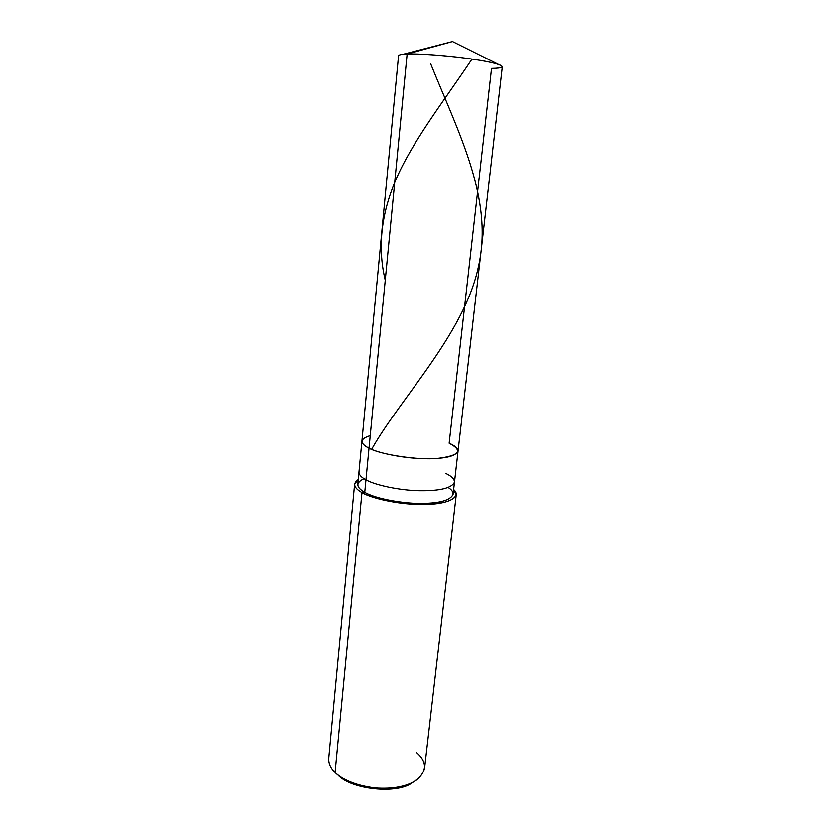 <?xml version="1.0" encoding="UTF-8"?>
<svg xmlns="http://www.w3.org/2000/svg" width="831" height="831" viewBox="0 0 831 831"><rect width="100%" height="100%" fill="white"/><g stroke="black" fill="none" stroke-linecap="round" stroke-linejoin="round"><path stroke-width="1.25" d="M458.037 451.202L453.072 494.352C450.34 500.532 438.841 503.555 418.575 503.42C398.309 503.254 373.659 497.717 364.757 492.326L365.972 479.799C374.916 485.034 399.638 490.477 419.956 490.716C440.264 490.924 451.763 488.046 454.474 482.105C451.763 488.046 440.264 490.924 419.956 490.716C399.638 490.477 374.916 485.034 365.972 479.799L369.026 448.189C378.063 453.04 402.993 458.224 423.415 458.66C443.837 459.055 455.378 456.572 458.037 451.202C457.943 448.376 454.983 445.717 449.135 443.224C463.345 450.662 459.47 455.731 437.511 458.421C418.055 460.322 380.38 454.64 369.026 448.189C364.3 445.883 361.921 443.525 361.921 441.105L398.558 55.739C398.901 54.773 401.757 54.202 407.138 54.025L369.026 448.189C359.304 443.11 359.709 438.924 370.242 435.621C359.709 438.924 359.304 443.11 369.026 448.189L407.138 54.025L452.5 41.55L407.138 54.025C417.463 53.506 444.865 55.324 466.721 58.326C488.555 61.349 500.418 64.122 502.319 66.636L458.037 451.202C455.378 456.572 443.837 459.055 423.415 458.66C402.993 458.224 378.063 453.04 369.026 448.189C380.38 454.64 418.055 460.322 437.511 458.421C459.47 455.731 463.345 450.662 449.135 443.224L491.536 68.391C502.765 68.225 504.999 66.864 498.216 64.288C490.051 61.795 476.07 59.375 456.292 57.027C434.364 54.68 417.983 53.683 407.138 54.025L403.056 54.295L452.5 41.55L498.216 64.288M454.474 482.105C454.422 478.988 451.503 476.09 445.717 473.41M456.24 494.767L424.548 768.415C421.172 780.07 409.216 786.666 388.669 788.214C368.112 789.689 343.619 781.628 335.08 772.435L361.973 492.565C371.426 498.33 397.748 504.251 419.416 504.438C441.064 504.573 453.342 501.353 456.24 494.767L453.622 489.521C462.161 496.855 448.532 503.856 427.809 504.355C405.933 505.601 372.641 499.296 361.973 492.565L364.757 492.326C375.3 499.016 409.226 504.947 429.326 503.181C449.426 502.298 459.522 494.32 448.138 487.517M364.061 478.677C355.616 482.645 355.855 487.195 364.757 492.326C360.093 489.771 357.777 487.111 357.808 484.338L358.971 472.07C358.961 474.74 361.288 477.316 365.972 479.799C361.288 477.316 358.961 474.74 358.971 472.07L361.921 441.105C361.921 443.525 364.3 445.883 369.026 448.189L364.757 492.326L361.973 492.565L335.08 772.435C343.328 780.413 356.779 785.596 375.456 787.985C393.032 789.107 406.546 786.614 415.978 780.506C427.134 771.272 427.311 761.934 416.508 752.491M412.55 782.49C397.966 794.498 350.703 789.751 337.531 774.606C350.703 789.751 397.966 794.498 412.55 782.49M361.973 492.565C353.767 487.942 352.531 483.59 358.265 479.497L354.619 484.089C354.588 487.028 357.039 489.854 361.973 492.565M334.592 771.947L335.08 772.435C330.593 768.156 328.484 763.45 328.733 758.339L354.619 484.089M430.562 63.54C459.065 134.155 493.77 199.533 478.417 266.606C464.394 333.563 400.843 397.613 371.914 448.833M471.987 59.063C446.663 97.113 416.518 135.765 398.922 172.952C381.554 210.014 376.994 245.789 385.262 280.265"/></g></svg>
